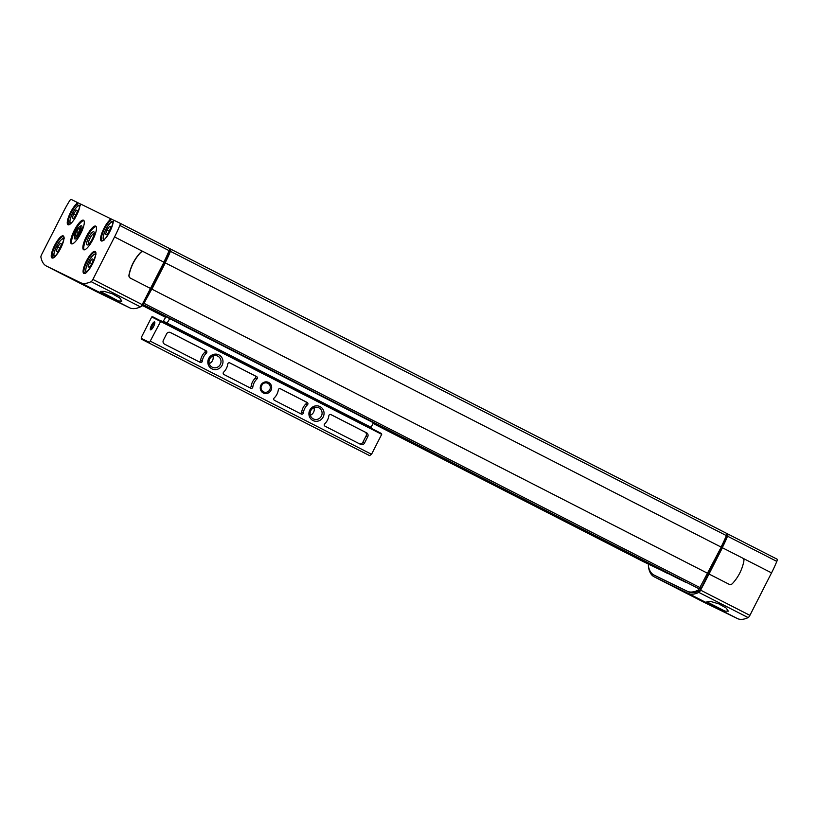 <?xml version="1.0" encoding="UTF-8"?>
<svg xmlns="http://www.w3.org/2000/svg" width="818" height="818" viewBox="0 0 818 818"><rect width="100%" height="100%" fill="white"/><g stroke="black" fill="none" stroke-linecap="round" stroke-linejoin="round"><path stroke-width="1.23" d="M111.984 221.75L109.632 220.206A12.382 3.354 -62.9 0 0 100.911 236.269A12.382 3.354 -62.9 0 0 105.369 238.437A12.382 3.354 -62.9 0 0 113.221 221.954L114.039 220.308L120.093 223.253A2.945 0.798 -62.9 0 0 120.093 223.253L169.367 248.447A2.945 0.798 -62.9 0 0 169.367 248.447A2.945 0.798 -62.9 0 1 169.101 250.656A44.223 11.963 -62.9 0 1 163.815 262.138M80.726 204.152L71.156 199.408A2.945 0.798 -62.9 0 0 69.51 200.952A44.223 11.963 -62.9 0 0 63.323 211.995L41.677 254.47A2.945 0.798 -62.9 0 0 40.9 257.189A103.18 27.924 -62.9 0 0 46.37 266.024A103.18 27.924 -62.9 0 0 46.503 266.095L80.501 282.66A103.18 27.924 -62.9 0 0 91.146 281.668A2.945 0.798 -62.9 0 0 92.894 279.419L114.54 236.944A44.223 11.963 -62.9 0 0 119.827 225.461A2.945 0.798 -62.9 0 0 120.103 223.253L169.377 248.447M78.702 205.533L76.35 203.999A12.382 3.354 -62.9 0 0 67.618 220.052A12.382 3.354 -62.9 0 0 72.086 222.23A12.382 3.354 -62.9 0 0 79.939 205.737L80.757 204.091L114.009 220.369M726.711 533.448L727.826 533.99A2.945 0.798 -62.9 0 1 727.55 536.199A44.223 11.963 -62.9 0 1 722.263 547.682L742.417 557.978A2.945 2.843 -64 0 1 743.879 561.087A44.223 42.567 -64 0 1 732.407 583.602A2.945 2.843 -64 0 1 729.032 584.246L709.022 574.011L722.406 547.753M703.245 601.895A103.18 27.924 -62.9 0 0 703.368 601.956A103.18 27.924 -62.9 0 0 703.5 602.028L737.499 618.592A103.18 27.924 -62.9 0 0 748.143 617.6A2.945 0.798 -62.9 0 0 749.901 615.351L771.538 572.876A44.223 11.963 -62.9 0 0 776.824 561.393A2.945 0.798 -62.9 0 0 777.1 559.185L727.826 533.99L777.1 559.185M86.452 236.371A13.262 3.589 -62.9 0 0 83.64 249.756A13.262 3.589 -62.9 0 0 92.874 239.582A13.262 3.589 -62.9 0 0 95.716 226.136A13.262 3.589 -62.9 0 0 86.452 236.371M74.254 230.431A13.262 3.589 -62.9 0 0 71.442 243.815A13.262 3.589 -62.9 0 0 80.675 233.641A13.262 3.589 -62.9 0 0 83.518 220.195A13.262 3.589 -62.9 0 0 74.254 230.431M95.522 291.157A103.18 27.924 -62.9 0 0 95.645 291.218A103.18 27.924 -62.9 0 0 95.778 291.29L129.776 307.854A103.18 27.924 -62.9 0 0 140.42 306.862A2.945 0.798 -62.9 0 0 142.168 304.613L163.958 262.21L143.958 251.975A2.945 2.843 -64 0 0 140.573 252.619A44.223 42.567 -64 0 0 129.101 275.134A2.945 2.843 -64 0 0 130.573 278.243L150.573 288.478M100.338 291.729C100.369 292.864 113.14 299.388 118.569 301.044L121.851 301.065L119.643 297.885L112.291 293.764L104.172 291.351L100.307 291.392L118.569 301.044M737.499 618.592L688.224 593.398A103.18 27.924 -62.9 0 0 698.869 592.406A2.945 0.798 -62.9 0 0 700.617 590.156L709.022 574.011M706.803 601.813L710.627 601.445L718.736 603.848L726.098 607.968L728.317 611.148L725.034 611.138C719.625 609.492 706.834 602.958 706.803 601.813L725.034 611.138M648.654 567.263A2.945 0.798 -62.9 0 0 648.623 567.927A103.18 27.924 -62.9 0 0 654.093 576.762A103.18 27.924 -62.9 0 0 654.226 576.833L688.224 593.398M644.206 562.078L373.059 423.438L648.766 564.308A2.945 0.798 -62.9 0 0 648.388 566.148A103.18 27.924 -62.9 0 0 653.858 574.982A103.18 27.924 -62.9 0 0 653.991 575.044L687.273 591.261A103.18 27.924 -62.9 0 0 697.918 590.269A2.945 0.798 -62.9 0 0 699.185 588.868L721.22 547.14L165.154 262.813A44.223 11.963 -62.9 0 0 170.441 251.341A2.945 0.798 -62.9 0 0 170.706 249.132L169.459 248.519M685.453 582.171L143.099 304.869L699.185 588.868M681.149 580.074L143.048 304.94L681.302 580.054M648.766 564.308L668.388 573.582M140.88 306.505A103.18 27.924 -62.9 0 0 141.995 306.024A2.945 0.798 -62.9 0 0 143.262 304.613L151.77 289.081L707.693 573.336M151.77 289.081L707.836 573.408M721.077 547.068A44.223 11.963 -62.9 0 0 726.364 535.596A2.945 0.798 -62.9 0 0 726.629 533.387A2.945 0.798 -62.9 0 0 726.629 533.377L170.717 249.132L726.629 533.387M151.913 289.153L165.297 262.885M143.262 304.613A2.945 0.798 -62.9 0 0 143.743 303.775L164.05 263.917A44.223 11.963 -62.9 0 0 169.336 252.445A2.945 0.798 -62.9 0 0 169.612 250.236A2.945 0.798 -62.9 0 0 169.602 250.236L169.612 250.236M373.172 423.233L385.462 429.562L373.11 423.346M549.297 513.356L527.784 502.375L549.297 513.356M263.836 366.352L242.322 355.37L263.836 366.352M592.334 534.318L570.821 523.336L592.334 534.318M428.08 450.34L406.577 439.358L428.08 450.34M150.43 288.406L130.43 278.171A2.945 2.843 -64 0 1 128.958 275.063A44.223 42.567 -64 0 1 140.43 252.547A2.945 2.843 -64 0 1 143.763 251.883A2.945 2.843 -64 0 1 143.774 251.893L143.907 251.954M143.856 251.934L114.54 236.944M105.706 295.952L94.367 290.165L105.706 295.952M113.968 299.92L83.794 284.531L113.968 299.92M93.16 289.787L62.996 274.398L93.16 289.787M654.993 575.555A103.18 27.924 -62.9 0 0 655.126 575.627A103.18 27.924 -62.9 0 0 655.259 575.688L688.541 591.905A103.18 27.924 -62.9 0 0 699.185 590.913A2.945 0.798 -62.9 0 0 700.934 588.663L721.241 548.817A44.223 11.963 -62.9 0 0 726.527 537.344A2.945 0.798 -62.9 0 0 726.793 535.136A2.945 0.798 -62.9 0 0 726.793 535.125L726.793 535.136M708.879 573.95L728.889 584.175A2.945 2.843 116 0 0 728.981 584.216M689.421 594.41L678.081 588.623L689.421 594.41M699.625 599.88L669.461 584.481L699.625 599.88M720.423 610.013L690.259 594.614L720.423 610.013M74.428 236.259L74.397 237.66A7.372 1.994 -62.9 0 0 74.847 238.928A7.372 1.994 -62.9 0 0 74.847 238.938A7.372 1.994 -62.9 0 0 75.522 238.948A7.372 1.994 -62.9 0 0 80.011 233.304A7.372 1.994 -62.9 0 0 81.964 226.351A7.372 1.994 -62.9 0 0 81.575 225.819L81.555 225.809A7.372 1.994 -62.9 0 0 80.266 226.197L79.142 227.036A5.92 1.605 -62.9 0 0 76.054 231.269A5.92 1.605 -62.9 0 0 74.428 236.259A5.92 1.605 -62.9 0 0 74.796 237.281A5.92 1.605 -62.9 0 0 79.55 231.371A5.92 1.605 -62.9 0 0 79.142 227.036M94.203 233.427A6.094 1.646 -62.9 0 0 90.041 238.171A6.094 1.646 -62.9 0 0 88.671 244.255M88.641 237.455A7.372 1.994 -62.9 0 0 87.71 244.889A7.372 1.994 -62.9 0 0 92.209 239.234A7.372 1.994 -62.9 0 0 94.152 232.292A7.372 1.994 -62.9 0 0 88.641 237.455M72.26 218.017L73.651 213.774L76.278 210.134L77.526 210.737L76.135 214.981L73.508 218.621L72.26 218.017M105.542 234.234L106.933 229.991L109.561 226.351L110.808 226.954L109.418 231.197L106.79 234.838L105.542 234.234M88.099 266.719L89.489 262.476L92.117 258.836L93.354 259.439L91.974 263.682L89.346 267.322L88.099 266.719M56.248 251.198L57.638 246.954L60.266 243.324L61.514 243.928L60.123 248.171L57.495 251.801L56.248 251.198M77.516 210.768L76.278 210.134M76.105 215.032L73.651 213.774M61.503 243.948L60.266 243.324M60.092 248.212L57.638 246.954M93.344 259.47L92.117 258.836M91.943 263.723L89.489 262.476M110.798 226.985L109.561 226.351M109.387 231.238L106.933 229.991M301.269 414.051L274.47 400.35A1.472 1.421 -64 0 1 274.183 397.988A13.262 12.771 -64 0 0 278.304 389.9A1.472 1.421 -64 0 1 280.39 388.744L307.179 402.446A1.472 1.421 -64 0 1 307.466 404.808A13.262 12.771 -64 0 0 303.355 412.896A1.472 1.421 -64 0 1 301.269 414.051M325.012 426.188A1.472 1.421 -64 0 1 324.726 423.826A13.262 12.771 -64 0 0 328.846 415.738A1.472 1.421 -64 0 1 330.922 414.583L366.556 432.804A2.945 2.843 -64 0 1 367.752 436.72L364.511 443.08A2.945 2.843 -64 0 1 360.646 444.409L325.012 426.188M149.244 342.957L160.982 320.809L381.331 433.468L381.709 434.327L371.536 454.287L369.593 455.626L141.647 339.255L369.593 455.626M150.185 341.106L371.536 454.287M271.003 390.298A5.9 5.675 -64 0 1 261.106 390.973A5.9 5.675 -64 0 1 265.738 381.873A5.9 5.675 -64 0 1 271.003 390.298M222.107 365.298A7.812 7.526 -64 0 1 208.989 366.188A7.812 7.526 -64 0 1 215.134 354.133A7.812 7.526 -64 0 1 222.107 365.298M323.182 416.976A7.812 7.526 -64 0 1 310.063 417.875A7.812 7.526 -64 0 1 316.208 405.82A7.812 7.526 -64 0 1 323.182 416.976M164.551 344.153A2.945 2.843 -64 0 1 163.365 340.227L166.606 333.877A2.945 2.843 -64 0 1 170.471 332.537L206.105 350.758A1.472 1.421 -64 0 1 206.392 353.131A13.262 12.771 -64 0 0 202.271 361.219A1.472 1.421 -64 0 1 200.185 362.374L164.551 344.153M223.938 374.511A1.472 1.421 -64 0 1 223.641 372.139A13.262 12.771 -64 0 0 227.762 364.061A1.472 1.421 -64 0 1 229.848 362.906L256.647 376.597A1.472 1.421 -64 0 1 256.934 378.969A13.262 12.771 -64 0 0 252.813 387.057A1.472 1.421 -64 0 1 250.727 388.213L223.938 374.511M381.331 433.468L152.659 316.75L151.749 316.944L141.575 336.914L141.647 339.255M371.382 428.387L371.096 427.303L373.407 422.763M166.678 323.713L169.745 318.621M166.044 316.73L162.894 321.781M151.749 316.944L381.709 434.327M153.641 326.402A4.417 1.196 117.1 0 1 150.931 329.807A4.417 1.196 117.1 0 1 151.504 325.329A4.417 1.196 117.1 0 1 154.796 322.251A4.417 1.196 117.1 0 1 153.641 326.402M141.258 338.396L149.152 342.241M269.766 389.675A4.775 4.601 -64 0 1 263.58 391.883A4.775 4.601 -64 0 1 261.535 385.564A4.775 4.601 -64 0 1 267.762 383.284A4.775 4.601 -64 0 1 269.766 389.675M262.108 384.664A4.775 4.601 -64 0 1 261.177 386.577M220.318 364.399A6.186 5.961 -64 0 1 212.302 367.251A6.186 5.961 -64 0 1 209.653 359.071A6.186 5.961 -64 0 1 217.731 356.116A6.186 5.961 -64 0 1 220.318 364.399M212.956 355.973A6.186 5.961 -64 0 1 209.255 363.581M321.402 416.076A6.186 5.961 -64 0 1 313.386 418.928A6.186 5.961 -64 0 1 310.738 410.759A6.186 5.961 -64 0 1 318.805 407.804A6.186 5.961 -64 0 1 321.402 416.076M314.03 407.661A6.186 5.961 -64 0 1 310.329 415.258M151.534 329.409A3.62 0.982 117.1 0 1 152.383 325.779A3.62 0.982 117.1 0 1 154.827 322.967M330.636 414.47L364.91 431.996A2.945 2.843 -64 0 1 366.096 435.922L362.865 442.272A2.945 2.843 -64 0 1 359.399 443.775M170.062 332.374L204.459 349.961A1.472 1.421 -64 0 1 204.745 352.323L206.392 353.131M198.835 361.679A1.472 1.421 -64 0 0 200.625 360.411A13.262 12.771 -64 0 1 204.745 352.323M280.093 388.632L305.533 401.638A1.472 1.421 -64 0 1 305.82 404.01L307.466 404.808M299.909 413.356A1.472 1.421 -64 0 0 301.699 412.088A13.262 12.771 -64 0 1 305.82 404.01M229.561 362.793L254.991 375.799A1.472 1.421 -64 0 1 255.277 378.172A13.262 12.771 -64 0 0 251.167 386.249A1.472 1.421 -64 0 1 249.367 387.517M76.33 235.543A4.254 1.155 -62.9 0 0 78.518 232.506A4.254 1.155 -62.9 0 0 79.673 228.968A4.254 1.155 -62.9 0 0 79.673 228.948A4.254 1.155 -62.9 0 0 78.64 228.467A4.254 1.155 -62.9 0 0 76.442 231.504A4.254 1.155 -62.9 0 0 75.287 235.032A4.254 1.155 -62.9 0 0 76.289 235.564A4.254 1.155 -62.9 0 0 76.33 235.543L75.287 235.032L76.442 231.504L78.64 228.467L79.673 228.968L78.64 228.467M74.847 238.938A7.372 1.994 -62.9 0 0 79.98 233.263A7.372 1.994 -62.9 0 0 81.555 225.809M78.497 232.547L76.442 231.504M113.15 222.067C110.87 230.615 107.782 236.555 103.866 239.889L102.045 240.707A11.789 3.19 -62.9 0 1 103.078 232.015A11.789 3.19 -62.9 0 1 110.144 220.809L111.125 218.897M109.632 220.206L110.471 218.57M79.867 205.85C77.587 214.408 74.499 220.349 70.583 223.672L68.763 224.49A11.789 3.19 -62.9 0 1 69.796 215.799A11.789 3.19 -62.9 0 1 76.861 204.592L77.843 202.68M76.35 203.999L77.189 202.353M86.452 260.962A12.382 3.354 -62.9 0 0 86.105 272.721A12.382 3.354 -62.9 0 0 95.839 253.611A12.382 3.354 -62.9 0 0 86.452 260.962M54.601 245.451A12.382 3.354 -62.9 0 0 54.254 257.21A12.382 3.354 -62.9 0 0 63.988 238.099A12.382 3.354 -62.9 0 0 54.601 245.451M80.501 282.66L129.776 307.854M91.146 281.668L140.42 306.862M748.143 617.6L698.869 592.406M703.5 602.028L654.226 576.833M46.503 266.095L95.778 291.29M170.441 251.341L726.364 535.596M142.547 305.574L165.696 317.415L142.547 305.574M142.884 305.165L165.931 316.955M373.294 422.988L668.163 573.745M143.375 304.674L699.298 588.919M144.408 303.529L700.331 587.784M163.283 263.529L164.05 263.917M142.833 303.304L143.743 303.775M168.528 252.036L169.336 252.445M92.894 279.419L142.168 304.613M119.827 225.461L169.101 250.656M700.934 588.663L700.075 588.224M721.241 548.817L720.546 548.459M699.185 590.913L697.918 590.269M688.541 591.905L687.273 591.261M655.259 575.688L653.991 575.044M726.527 537.344L725.791 536.966M776.824 561.393L727.55 536.199M749.901 615.351L700.617 590.156M771.538 572.876L742.529 558.04M84.06 220.799A12.976 3.507 -62.9 0 0 75.082 230.85A12.976 3.507 -62.9 0 0 72.25 243.897M83.753 220.359A13.262 3.589 -62.9 0 0 74.755 230.686A13.262 3.589 -62.9 0 0 71.718 243.907M96.258 226.739A12.976 3.507 -62.9 0 0 87.281 236.791A12.976 3.507 -62.9 0 0 84.448 249.838M95.951 226.3A13.262 3.589 -62.9 0 0 86.953 236.627A13.262 3.589 -62.9 0 0 83.906 249.848M55.256 245.778A11.789 3.19 -62.9 0 0 52.751 257.67C53.344 255.789 51.289 263.324 60.726 248.14C66.871 232.649 62.516 238.14 63.487 236.678A11.789 3.19 -62.9 0 0 55.256 245.778M87.097 261.29A11.789 3.19 -62.9 0 0 84.602 273.192C85.195 271.3 83.139 278.846 92.577 263.662C98.722 248.171 94.356 253.652 95.338 252.189A11.789 3.19 -62.9 0 0 87.097 261.29M79.755 206.627A9.581 2.597 -62.9 0 0 72.557 213.242A9.581 2.597 -62.9 0 0 71.463 222.854M113.037 222.844A9.581 2.597 -62.9 0 0 105.849 229.459A9.581 2.597 -62.9 0 0 104.745 239.071M95.594 255.328A9.581 2.597 -62.9 0 0 88.395 261.944A9.581 2.597 -62.9 0 0 87.291 271.556M63.743 239.817A9.581 2.597 -62.9 0 0 56.544 246.422A9.581 2.597 -62.9 0 0 55.45 256.044M163.692 321.341L371.096 427.303M362.865 442.272L364.511 443.08M366.096 435.922L367.752 436.72M364.91 431.996L366.556 432.804M204.459 349.961L206.105 350.758M200.625 360.411L202.271 361.219M305.533 401.638L307.179 402.446M301.699 412.088L303.355 412.896M251.167 386.249L252.813 387.057M255.277 378.172L256.934 378.969M254.991 375.799L256.647 376.597M113.17 222.015L114.039 220.308M79.888 205.809L80.757 204.091M703.368 601.956L654.093 576.762M46.37 266.024L95.645 291.218M143.038 304.961L679.799 579.42M655.126 575.627L653.858 574.982M70.829 223.887C70.195 223.733 68.272 222.711 72.536 213.232C77.72 204.163 79.745 205.073 80.225 205.512M104.111 240.103C103.477 239.95 101.555 238.928 105.819 229.449C111.003 220.369 113.027 221.289 113.508 221.729M86.667 272.588C86.033 272.435 84.111 271.412 88.375 261.934C93.559 252.854 95.583 253.774 96.054 254.214M54.816 257.077C54.182 256.913 52.26 255.891 56.524 246.412C61.708 237.343 63.732 238.253 64.213 238.703"/></g></svg>
